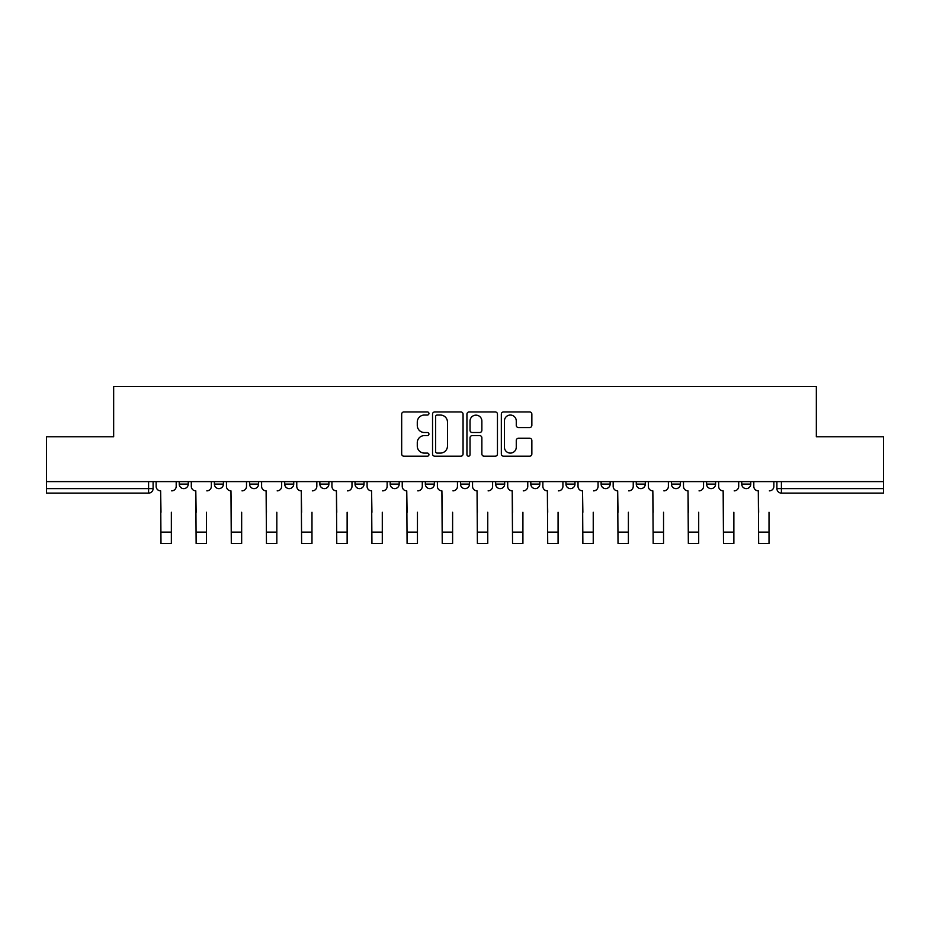 <?xml version="1.0" encoding="UTF-8"?>
<svg xmlns="http://www.w3.org/2000/svg" width="930" height="930" viewBox="0 0 930 930"><rect width="100%" height="100%" fill="white"/><g stroke="black" fill="none" stroke-linecap="round" stroke-linejoin="round"><path stroke-width="1.4" d="M428.939 413.501A1.546 1.546 0 0 0 427.393 411.944L403.887 411.944A2.209 2.209 0 0 0 401.679 414.164L401.679 453.98A2.209 2.209 0 0 0 403.887 456.188L427.393 456.188A1.546 1.546 0 0 0 428.939 454.642A1.546 1.546 0 0 0 427.393 453.096L424.347 453.096A7.08 7.08 0 0 1 417.279 446.016L417.279 442.692A7.08 7.08 0 0 1 424.347 435.612L427.393 435.612A1.546 1.546 0 0 0 428.939 434.066A1.546 1.546 0 0 0 427.393 432.52L424.347 432.52A7.08 7.08 0 0 1 417.279 425.44L417.279 422.127A7.08 7.08 0 0 1 424.347 415.047L427.393 415.047A1.546 1.546 0 0 0 428.939 413.501M565.963 481.624L565.963 484.1L574.973 484.1A4.511 4.511 0 0 1 570.474 488.61A4.511 4.511 0 0 1 565.963 484.1L565.963 481.624M460.49 481.624L460.49 484.1L469.511 484.1A4.511 4.511 0 0 1 465 488.61A4.511 4.511 0 0 1 460.49 484.1L460.49 481.624M390.182 481.624L390.182 484.1L399.191 484.1A4.511 4.511 0 0 1 394.692 488.61A4.511 4.511 0 0 1 390.182 484.1L390.182 481.624M355.027 481.624L355.027 484.1L364.037 484.1A4.511 4.511 0 0 1 359.526 488.61A4.511 4.511 0 0 1 355.027 484.1L355.027 481.624M284.708 481.624L284.708 484.1L293.729 484.1A4.511 4.511 0 0 1 289.218 488.61A4.511 4.511 0 0 1 284.708 484.1L284.708 481.624M529.647 427.544A2.209 2.209 0 0 0 531.855 425.336L531.855 414.164A2.209 2.209 0 0 0 529.647 411.944L503.549 411.944A2.209 2.209 0 0 0 501.328 414.164L501.328 453.98A2.209 2.209 0 0 0 503.549 456.188L529.647 456.188A2.209 2.209 0 0 0 531.855 453.98L531.855 440.483A2.209 2.209 0 0 0 529.647 438.274L518.475 438.274A2.209 2.209 0 0 0 516.266 440.483L516.266 447.179A5.917 5.917 0 0 1 510.349 453.096A5.917 5.917 0 0 1 504.432 447.179L504.432 420.965A5.917 5.917 0 0 1 510.349 415.047A5.917 5.917 0 0 1 516.266 420.965L516.266 425.336A2.209 2.209 0 0 0 518.475 427.544L529.647 427.544M46.5 481.624L46.5 436.775L113.658 436.775L113.658 386.52L816.342 386.52L816.342 436.775L883.5 436.775L883.5 481.624L46.5 481.624L46.5 488.61L153.101 488.61L153.101 481.624L153.101 488.61A4.511 4.511 0 0 1 148.591 493.109L46.5 493.109L46.5 488.61M463.059 414.164A2.209 2.209 0 0 0 460.85 411.944L434.752 411.944A2.209 2.209 0 0 0 432.543 414.164L432.543 453.98A2.209 2.209 0 0 0 434.752 456.188L460.85 456.188A2.209 2.209 0 0 0 463.059 453.98L463.059 414.164M469.15 411.944L495.248 411.944A2.209 2.209 0 0 1 497.457 414.164L497.457 453.98A2.209 2.209 0 0 1 495.248 456.188L484.077 456.188A2.209 2.209 0 0 1 481.868 453.98L481.868 437.832A2.209 2.209 0 0 0 479.659 435.612L472.242 435.612A2.209 2.209 0 0 0 470.034 437.832L470.034 454.642A1.546 1.546 0 0 1 468.488 456.188A1.546 1.546 0 0 1 466.941 454.642L466.941 414.164A2.209 2.209 0 0 1 469.15 411.944M776.899 481.624L776.899 488.61L883.5 488.61L883.5 493.109L781.409 493.109A4.511 4.511 0 0 1 776.899 488.61M883.5 481.624L883.5 488.61M750.766 481.624L750.766 484.1A4.511 4.511 0 0 1 746.255 488.61A4.511 4.511 0 0 1 741.745 484.1L750.766 484.1M741.745 481.624L741.745 484.1M715.6 481.624L715.6 484.1A4.511 4.511 0 0 1 711.101 488.61A4.511 4.511 0 0 1 706.591 484.1L715.6 484.1M706.591 481.624L706.591 484.1M680.446 481.624L680.446 484.1A4.511 4.511 0 0 1 675.936 488.61A4.511 4.511 0 0 1 671.437 484.1L680.446 484.1M671.437 481.624L671.437 484.1M645.292 481.624L645.292 484.1A4.511 4.511 0 0 1 640.782 488.61A4.511 4.511 0 0 1 636.271 484.1A4.511 4.511 0 0 0 640.782 488.61M636.271 481.624L636.271 484.1L645.292 484.1M610.138 481.624L610.138 484.1A4.511 4.511 0 0 1 605.628 488.61A4.511 4.511 0 0 1 601.117 484.1A4.511 4.511 0 0 0 605.628 488.61M601.117 481.624L601.117 484.1L610.138 484.1M574.973 481.624L574.973 484.1A4.511 4.511 0 0 1 570.474 488.61M539.819 481.624L539.819 484.1A4.511 4.511 0 0 1 535.308 488.61A4.511 4.511 0 0 1 530.809 484.1L539.819 484.1M530.809 481.624L530.809 484.1M504.665 481.624L504.665 484.1A4.511 4.511 0 0 1 500.154 488.61A4.511 4.511 0 0 1 495.655 484.1L504.665 484.1L504.665 481.624M495.655 481.624L495.655 484.1M469.511 481.624L469.511 484.1M434.345 481.624L434.345 484.1A4.511 4.511 0 0 1 429.846 488.61A4.511 4.511 0 0 1 425.336 484.1L434.345 484.1L434.345 481.624M425.336 481.624L425.336 484.1M399.191 481.624L399.191 484.1L399.191 481.624M364.037 484.1L364.037 481.624L364.037 484.1A4.511 4.511 0 0 1 359.526 488.61M328.883 481.624L328.883 484.1A4.511 4.511 0 0 1 324.372 488.61A4.511 4.511 0 0 1 319.862 484.1A4.511 4.511 0 0 0 324.372 488.61A4.511 4.511 0 0 0 328.883 484.1L328.883 481.624M319.862 481.624L319.862 484.1L328.883 484.1M293.729 481.624L293.729 484.1M258.563 481.624L258.563 484.1A4.511 4.511 0 0 1 254.064 488.61A4.511 4.511 0 0 1 249.554 484.1A4.511 4.511 0 0 0 254.064 488.61A4.511 4.511 0 0 0 258.563 484.1L249.554 484.1L249.554 481.624M214.4 481.624L214.4 484.1L223.409 484.1L223.409 481.624L223.409 484.1A4.511 4.511 0 0 1 218.899 488.61A4.511 4.511 0 0 1 214.4 484.1A4.511 4.511 0 0 0 218.899 488.61M179.234 481.624L179.234 484.1L188.255 484.1L188.255 481.624L188.255 484.1A4.511 4.511 0 0 1 183.745 488.61A4.511 4.511 0 0 1 179.234 484.1A4.511 4.511 0 0 0 183.745 488.61M148.591 481.624L148.591 493.109A4.511 4.511 0 0 0 153.101 488.61M437.181 415.047A1.546 1.546 0 0 0 435.635 416.594L435.635 451.55A1.546 1.546 0 0 0 437.181 453.096L440.39 453.096A7.08 7.08 0 0 0 447.47 446.016L447.47 422.127A7.08 7.08 0 0 0 440.39 415.047L437.181 415.047M481.868 421.069A5.917 5.917 0 0 0 475.951 415.152A5.917 5.917 0 0 0 470.034 421.069L470.034 430.311A2.209 2.209 0 0 0 472.242 432.52L479.659 432.52A2.209 2.209 0 0 0 481.868 430.311L481.868 421.069M156.135 486.355L156.135 481.624L156.135 486.355A4.511 4.511 0 0 0 160.646 490.866L160.983 512.267M160.646 490.866L160.983 543.48L171.353 543.48L171.353 512.267M176.2 486.355L176.2 481.624L176.2 486.355A4.511 4.511 0 0 1 171.69 490.866M171.353 543.48L160.983 543.48M191.301 486.355L191.301 481.624L191.301 486.355A4.511 4.511 0 0 0 195.8 490.866L196.137 512.267M195.8 490.866L196.137 543.48L206.506 543.48L206.506 512.267M211.354 486.355L211.354 481.624L211.354 486.355A4.511 4.511 0 0 1 206.844 490.866M226.455 486.355L226.455 481.624L226.455 486.355A4.511 4.511 0 0 0 230.966 490.866L231.303 512.267M230.966 490.866L231.303 543.48L241.661 543.48L241.661 512.267M246.508 486.355L246.508 481.624L246.508 486.355A4.511 4.511 0 0 1 241.998 490.866M206.506 543.48L196.137 543.48M241.661 543.48L231.303 543.48M261.609 486.355L261.609 481.624L261.609 486.355A4.511 4.511 0 0 0 266.12 490.866L266.457 512.267M266.12 490.866L266.457 543.48L276.826 543.48L276.826 512.267M281.662 486.355L281.662 481.624L281.662 486.355A4.511 4.511 0 0 1 277.163 490.866M296.763 486.355L296.763 481.624L296.763 486.355A4.511 4.511 0 0 0 301.274 490.866L301.611 512.267M301.274 490.866L301.611 543.48L311.98 543.48L311.98 512.267M316.828 486.355L316.828 481.624L316.828 486.355A4.511 4.511 0 0 1 312.317 490.866M331.929 486.355L331.929 481.624L331.929 486.355A4.511 4.511 0 0 0 336.428 490.866L336.765 512.267M336.428 490.866L336.765 543.48L347.134 543.48L347.134 512.267M351.982 486.355L351.982 481.624L351.982 486.355A4.511 4.511 0 0 1 347.471 490.866M276.826 543.48L266.457 543.48M311.98 543.48L301.611 543.48M347.134 543.48L336.765 543.48M367.083 486.355L367.083 481.624L367.083 486.355A4.511 4.511 0 0 0 371.582 490.866L371.93 512.267M371.582 490.866L371.93 543.48L382.288 543.48L382.288 512.267M387.136 486.355L387.136 481.624L387.136 486.355A4.511 4.511 0 0 1 382.625 490.866M382.288 543.48L371.93 543.48M402.237 486.355L402.237 481.624L402.237 486.355A4.511 4.511 0 0 0 406.747 490.866L407.084 512.267M406.747 490.866L407.084 543.48L417.454 543.48L417.454 512.267M422.29 486.355L422.29 481.624L422.29 486.355A4.511 4.511 0 0 1 417.791 490.866M417.454 543.48L407.084 543.48M437.391 486.355L437.391 481.624L437.391 486.355A4.511 4.511 0 0 0 441.901 490.866L442.238 512.267M441.901 490.866L442.238 543.48L452.608 543.48L452.608 512.267M457.455 486.355L457.455 481.624L457.455 486.355A4.511 4.511 0 0 1 452.945 490.866M452.608 543.48L442.238 543.48M472.545 486.355L472.545 481.624L472.545 486.355A4.511 4.511 0 0 0 477.055 490.866L477.392 512.267M477.055 490.866L477.392 543.48L487.762 543.48L487.762 512.267M492.609 486.355L492.609 481.624L492.609 486.355A4.511 4.511 0 0 1 488.099 490.866M487.762 543.48L477.392 543.48M507.71 486.355L507.71 481.624L507.71 486.355A4.511 4.511 0 0 0 512.209 490.866L512.546 512.267M512.209 490.866L512.546 543.48L522.916 543.48L522.916 512.267M527.763 486.355L527.763 481.624L527.763 486.355A4.511 4.511 0 0 1 523.253 490.866M522.916 543.48L512.546 543.48M542.864 486.355L542.864 481.624L542.864 486.355A4.511 4.511 0 0 0 547.375 490.866L547.712 512.267M547.375 490.866L547.712 543.48L558.07 543.48L558.07 512.267M562.917 486.355L562.917 481.624L562.917 486.355A4.511 4.511 0 0 1 558.419 490.866M558.07 543.48L547.712 543.48M578.018 486.355L578.018 481.624L578.018 486.355A4.511 4.511 0 0 0 582.529 490.866L582.866 512.267M582.529 490.866L582.866 543.48L593.235 543.48L593.235 512.267M598.071 486.355L598.071 481.624L598.071 486.355A4.511 4.511 0 0 1 593.573 490.866M593.235 543.48L582.866 543.48M613.172 486.355L613.172 481.624L613.172 486.355A4.511 4.511 0 0 0 617.683 490.866L618.02 512.267M617.683 490.866L618.02 543.48L628.389 543.48L628.389 512.267M633.237 486.355L633.237 481.624L633.237 486.355A4.511 4.511 0 0 1 628.727 490.866M628.389 543.48L618.02 543.48M648.338 486.355L648.338 481.624L648.338 486.355A4.511 4.511 0 0 0 652.837 490.866L653.174 512.267M652.837 490.866L653.174 543.48L663.543 543.48L663.543 512.267M668.391 486.355L668.391 481.624L668.391 486.355A4.511 4.511 0 0 1 663.881 490.866M663.543 543.48L653.174 543.48M683.492 486.355L683.492 481.624L683.492 486.355A4.511 4.511 0 0 0 688.002 490.866L688.34 512.267M688.002 490.866L688.34 543.48L698.697 543.48L698.697 512.267M703.545 486.355L703.545 481.624L703.545 486.355A4.511 4.511 0 0 1 699.035 490.866M698.697 543.48L688.34 543.48M718.646 486.355L718.646 481.624L718.646 486.355A4.511 4.511 0 0 0 723.156 490.866L723.494 512.267M723.156 490.866L723.494 543.48L733.863 543.48L733.863 512.267M738.699 486.355L738.699 481.624L738.699 486.355A4.511 4.511 0 0 1 734.2 490.866M733.863 543.48L723.494 543.48M753.8 486.355L753.8 481.624L753.8 486.355A4.511 4.511 0 0 0 758.31 490.866L758.648 512.267M758.31 490.866L758.648 543.48L769.017 543.48L769.017 512.267M773.865 486.355L773.865 481.624L773.865 486.355A4.511 4.511 0 0 1 769.354 490.866M769.017 543.48L758.648 543.48M781.409 481.624L781.409 493.109M171.353 532.1L160.983 532.1M206.506 532.1L196.137 532.1M241.661 532.1L231.303 532.1M276.826 532.1L266.457 532.1M311.98 532.1L301.611 532.1M347.134 532.1L336.765 532.1M382.288 532.1L371.93 532.1M417.454 532.1L407.084 532.1M452.608 532.1L442.238 532.1M487.762 532.1L477.392 532.1M522.916 532.1L512.546 532.1M558.07 532.1L547.712 532.1M593.235 532.1L582.866 532.1M628.389 532.1L618.02 532.1M663.543 532.1L653.174 532.1M698.697 532.1L688.34 532.1M733.863 532.1L723.494 532.1M769.017 532.1L758.648 532.1"/></g></svg>
